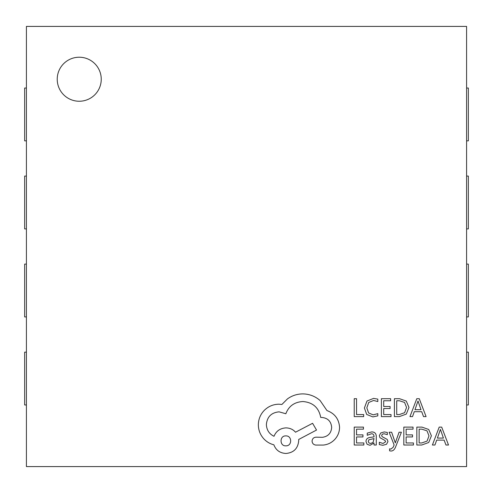 <?xml version="1.0" encoding="UTF-8"?>
<svg xmlns="http://www.w3.org/2000/svg" width="493" height="493" viewBox="0 0 493 493"><rect width="100%" height="100%" fill="white"/><g stroke="black" fill="none" stroke-linecap="round" stroke-linejoin="round"><path stroke-width="0.74" d="M57.225 79.231A22.006 22.006 0 0 0 79.231 101.244A22.006 22.006 0 0 0 101.244 79.231A22.006 22.006 0 0 0 79.231 57.225A22.006 22.006 0 0 0 57.225 79.231M466.588 466.588L466.588 26.412L26.412 26.412L26.412 466.588L466.588 466.588M26.412 88.037L24.65 88.037L24.65 140.856L26.412 140.856M26.412 176.069L24.65 176.069L24.65 228.894L26.412 228.894M26.412 264.106L24.65 264.106L24.65 316.931L26.412 316.931M26.412 352.144L24.65 352.144L24.65 404.963L26.412 404.963M466.588 88.037L468.35 88.037L468.35 140.856L466.588 140.856M466.588 176.069L468.35 176.069L468.35 228.894L466.588 228.894M466.588 264.106L468.35 264.106L468.35 316.931L466.588 316.931M466.588 352.144L468.35 352.144L468.35 404.963L466.588 404.963M363.674 416.603L363.674 414.564L356.544 414.564L356.544 398.701L354.227 398.701L354.227 416.603L363.674 416.603M372.85 416.905L377.811 415.864L377.811 413.645L373.189 414.847L368.585 412.961L366.829 407.853L368.709 402.473L373.589 400.482L377.811 401.542L377.811 399.127L373.565 398.399L366.989 401.031L364.401 407.988L366.7 414.459L372.85 416.905M391.023 416.603L391.023 414.564L383.702 414.564L383.702 408.537L390.105 408.537L390.105 406.491L383.702 406.491L383.702 400.76L390.616 400.76L390.616 398.701L381.391 398.701L381.391 416.603L391.023 416.603M394.406 416.603L399.33 416.603L406.281 414.095L408.98 407.421L406.281 401.068L399.515 398.701L394.406 398.701L394.406 416.603M396.717 400.76L396.717 414.564L399.318 414.564L404.636 412.696L406.552 407.483L404.587 402.442L399.422 400.76L396.717 400.76M426.088 416.603L419.266 398.701L416.795 398.701L409.973 416.603L412.53 416.603L414.249 411.704L421.706 411.704L423.53 416.603L426.088 416.603M414.983 409.683L420.991 409.683L418.009 400.988L414.983 409.683M363.859 445.006L363.859 442.967L356.544 442.967L356.544 436.94L362.947 436.94L362.947 434.894L356.544 434.894L356.544 429.163L363.452 429.163L363.452 427.104L354.227 427.104L354.227 445.006L363.859 445.006M371.66 431.923L367.254 433.119L367.254 435.294L371.445 433.748C373.176 433.748 374.039 434.789 374.039 436.878L370.249 437.408C367.421 437.802 366.003 439.195 366.003 441.58L367.106 444.304L370.058 445.308L373.977 443.028L374.039 445.006L376.282 445.006L376.282 436.78C376.282 433.538 374.742 431.923 371.66 431.923M368.875 439.781L368.283 441.401L368.93 442.893L370.644 443.466L373.078 442.424L374.039 438.591L368.875 439.781M383.006 443.478L379.32 442.239L379.32 444.557L382.79 445.308L386.512 444.292L387.954 441.531L387.208 439.411L382.137 436.656L381.644 435.467L382.328 434.222L384.09 433.748L387.344 434.672L387.344 432.497L384.312 431.923L380.769 432.94L379.333 435.67L379.967 437.692L385.076 440.532L385.655 441.746L383.006 443.478M401.401 432.219L399.071 432.219L395.306 442.88L391.633 432.219L389.125 432.219L394.141 444.982L393.155 447.305L390.857 449.105L389.587 448.852L389.587 450.849L391.029 451.027C392.995 451.027 394.517 449.665 395.596 446.935L401.401 432.219M413.442 445.006L413.442 442.967L406.127 442.967L406.127 436.94L412.53 436.94L412.53 434.894L406.127 434.894L406.127 429.163L413.035 429.163L413.035 427.104L403.816 427.104L403.816 445.006L413.442 445.006M416.825 445.006L421.749 445.006L428.7 442.498L431.406 435.824L428.7 429.471L421.934 427.104L416.825 427.104L416.825 445.006M419.136 429.163L419.136 442.967L421.737 442.967L427.061 441.099L428.972 435.892L427.012 430.845L421.842 429.163L419.136 429.163M448.507 445.006L441.685 427.104L439.214 427.104L432.398 445.006L434.949 445.006L436.669 440.107L444.125 440.107L445.955 445.006L448.507 445.006M437.402 438.086L443.41 438.086L440.428 429.391L437.402 438.086M339.566 427.246C338.931 419.013 334.729 413.454 326.964 410.57L320.093 400.513C315.082 396.206 309.314 393.999 302.776 393.895C297.113 393.956 292.022 395.614 287.499 398.862L281.897 404.463L278.97 404.205C273.332 404.272 268.451 406.306 264.334 410.318C260.427 414.323 258.437 419.161 258.35 424.83C258.412 430.087 260.193 434.715 263.693 438.702C266.516 441.759 269.911 443.799 273.88 444.815C275.938 450.245 279.969 453.129 285.971 453.468C293.717 452.728 297.963 448.482 298.703 440.742L298.703 439.466L316.524 430.05L312.58 423.302L295.523 432.213C293.101 429.434 289.921 427.992 285.971 427.881C280.141 428.263 276.148 431.067 274.009 436.287C269.233 433.969 266.688 430.069 266.368 424.572C267.114 416.831 271.353 412.586 279.1 411.846L285.848 413.75C288.732 406.115 294.42 402.041 302.905 401.53C312.919 402.38 318.86 407.686 320.727 417.448L321.744 417.448C327.79 418.015 331.099 421.33 331.672 427.376C331.228 433.1 328.172 436.41 322.508 437.303L316.013 437.174C313.616 437.408 312.303 438.727 312.069 441.124C312.285 443.392 313.511 444.711 315.76 445.068L323.272 445.068C327.833 444.624 331.697 442.714 334.858 439.343C337.951 435.88 339.523 431.85 339.566 427.246M285.848 445.832C292.337 446.116 292.164 435.553 285.848 435.904C279.463 435.504 279.463 446.233 285.848 445.832"/></g></svg>
